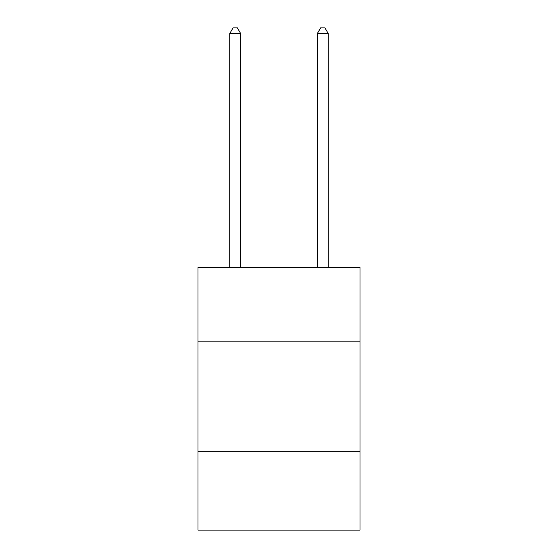 <?xml version="1.0" encoding="UTF-8"?>
<svg xmlns="http://www.w3.org/2000/svg" width="558" height="558" viewBox="0 0 558 558"><rect width="100%" height="100%" fill="white"/><g stroke="black" fill="none" stroke-linecap="round" stroke-linejoin="round"><path stroke-width="0.84" d="M360.001 341.831L360.001 267.401L197.999 267.401L197.999 341.831L360.001 341.831L360.001 530.1L197.999 530.1L197.999 341.831M360.001 451.289L197.999 451.289M240.686 267.401L240.686 33.592L229.743 33.592L229.743 267.401M229.743 33.592L233.028 27.9L237.408 27.9L240.686 33.592M328.257 267.401L328.257 33.592L317.314 33.592L317.314 267.401M317.314 33.592L320.592 27.9L324.972 27.9L328.257 33.592"/></g></svg>
